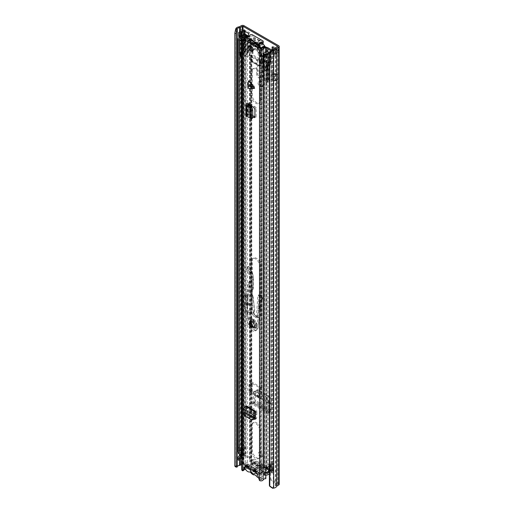 <?xml version="1.0" encoding="UTF-8"?>
<svg xmlns="http://www.w3.org/2000/svg" width="514" height="514" viewBox="0 0 514 514"><rect width="100%" height="100%" fill="white"/><g stroke="black" fill="none" stroke-linecap="round" stroke-linejoin="round"><path stroke-width="0.39" stroke-dasharray="2.57 1.93" d="M271.219 399.686L270.081 396.763L268.976 396.943L270.242 399.95L269.632 403.734L254.546 395.028L254.681 401.318L253.441 402.578L253.389 403.76L269.246 412.915L269.195 411.669L270.377 410.384L269.632 403.734L270.634 403.342L271.219 399.686L270.242 399.95M268.976 396.943L257.553 390.344L256.499 390.177L255.452 391.405L254.546 395.028L255.554 394.643L254.526 395.195L269.625 403.914L270.647 403.355L255.535 394.63L255.689 400.644L254.681 401.318L270.377 410.384L271.386 409.709L270.647 403.355M269.953 396.679L258.529 390.087L257.553 390.344M255.554 394.643L256.428 391.148L257.475 389.914L258.529 390.087M269.246 412.915L270.056 412.286L271.386 409.709L255.689 400.644L254.314 403.194L253.486 403.721L253.441 402.867M261.022 85.915A2.743 1.581 60 0 1 259.229 83.506A2.743 1.581 60 0 1 259.654 81.308A2.743 1.581 60 0 1 261.022 81.443L261.613 81.784A2.743 1.581 60 0 1 263.406 84.2A2.743 1.581 60 0 1 262.982 86.397A2.743 1.581 60 0 1 261.613 86.256L261.022 85.915L260.013 86.5L260.604 86.84A2.743 1.581 -120 0 0 261.973 86.975A2.743 1.581 -120 0 0 262.391 84.784A2.743 1.581 -120 0 0 260.604 82.368L260.013 82.028A2.743 1.581 -120 0 0 258.638 81.893A2.743 1.581 -120 0 0 258.221 84.084A2.743 1.581 -120 0 0 260.013 86.5M261.022 56.341A2.743 1.581 60 0 1 259.229 53.931A2.743 1.581 60 0 1 259.654 51.734A2.743 1.581 60 0 1 261.022 51.869L261.613 52.21A2.743 1.581 60 0 1 263.406 54.625A2.743 1.581 60 0 1 262.982 56.823A2.743 1.581 60 0 1 261.613 56.681L261.022 56.341L260.013 56.925L260.604 57.266A2.743 1.581 -120 0 0 261.973 57.401A2.743 1.581 -120 0 0 262.391 55.21A2.743 1.581 -120 0 0 260.604 52.794L260.013 52.454A2.743 1.581 -120 0 0 258.638 52.319A2.743 1.581 -120 0 0 258.221 54.51A2.743 1.581 -120 0 0 260.013 56.925M261.318 456.201A2.679 1.548 60 0 1 259.564 453.843A2.679 1.548 60 0 1 259.975 451.69A2.679 1.548 60 0 1 261.318 451.825A2.679 1.548 60 0 1 263.072 454.19A2.679 1.548 60 0 1 262.66 456.336A2.679 1.548 60 0 1 261.318 456.201M261.318 44.692A2.679 1.548 60 0 1 259.564 42.334A2.679 1.548 60 0 1 259.975 40.182A2.679 1.548 60 0 1 261.318 40.317A2.679 1.548 60 0 1 263.072 42.681A2.679 1.548 60 0 1 262.66 44.827A2.679 1.548 60 0 1 261.318 44.692M248.513 36.083L249.521 36.667L249.521 32.774L244.465 29.857L244.465 33.751L244.992 34.052M273.114 49.588L273.114 50.288L278.17 53.205L278.17 49.312L273.114 46.395L273.114 47.564M279.186 484.246A1.908 1.099 0 0 0 278.633 483.468L270.679 478.875L270.679 471.338A2.088 1.201 -120 0 0 269.766 469.237A2.088 1.201 -120 0 0 268.16 468.678A2.088 1.201 -120 0 0 268.025 468.781L266.278 470.689L263.2 471.563A2.454 1.42 0 0 0 261.825 472.822A1.786 1.034 180 0 1 260.714 473.773A1.786 1.034 180 0 1 258.773 473.548L256.653 472.321M253.832 470.689L248.872 467.83A1.786 1.034 180 0 1 248.352 467.104A1.786 1.034 180 0 1 250.125 466.069A2.454 1.42 0 0 0 252.31 465.279L253.826 463.499L253.781 461.913L254.642 462.022L254.61 461.032A2.088 1.201 -120 0 0 252.387 459.574A2.088 1.201 -120 0 0 251.956 460.525L251.956 468.068L244.002 463.474A1.908 1.099 0 0 0 241.31 463.474L239.293 464.585A4.292 2.474 0 0 0 235.92 466.346L235.63 466.924M263.162 66.357A2.403 1.388 180 0 1 263.862 65.381L263.971 65.31A2.686 1.548 180 0 1 266.798 64.95L268.083 64.051L266.721 63.087A1.786 1.034 180 0 1 266.888 62.965L266.888 81.161A1.786 1.034 0 0 0 266.721 81.283L267.961 81.996L267.948 63.518L266.888 62.965L267.569 62.535L267.479 62.059L268.629 63.087L267.948 63.518L267.961 81.996M259.769 59.071L266.721 63.087A1.786 1.034 180 0 0 266.425 63.659L266.425 81.848A1.786 1.034 0 0 0 266.952 82.581L258.76 77.852L259.769 77.267A2.936 1.696 60 0 1 257.694 73.669L257.694 60.273A2.936 1.696 60 0 1 258.304 58.93A2.936 1.696 60 0 1 259.769 59.071L258.76 59.656A2.936 1.696 -120 0 0 257.289 59.515A2.936 1.696 -120 0 0 256.685 60.858L257.694 60.273M259.769 77.267L266.721 81.283A1.786 1.034 0 0 0 266.425 81.848M276.564 74.755L272.593 72.461L272.593 78.687L276.564 80.981L276.564 74.755L277.329 74.318L272.593 72.461M268.237 413.5L267.678 400.939L266.708 398.691L253.903 391.302L252.933 392.42L252.374 404.345L268.237 413.5L269.182 411.675L253.428 402.584L253.935 392.021L254.539 390.961L255.619 391.122L253.53 391.36L254.539 390.961M266.708 398.691L267.017 397.701L268.7 400.541L269.182 411.675M267.017 397.701L255.619 391.122M260.309 452.41A2.679 1.548 -120 0 0 258.966 452.275A2.679 1.548 -120 0 0 258.555 454.427A2.679 1.548 -120 0 0 260.309 456.785A2.679 1.548 -120 0 0 261.645 456.92A2.679 1.548 -120 0 0 262.056 454.774A2.679 1.548 -120 0 0 260.309 452.41M260.309 40.902A2.679 1.548 -120 0 0 258.966 40.767A2.679 1.548 -120 0 0 258.555 42.913A2.679 1.548 -120 0 0 260.309 45.277A2.679 1.548 -120 0 0 261.645 45.412A2.679 1.548 -120 0 0 262.056 43.26A2.679 1.548 -120 0 0 260.309 40.902M243.456 34.335L243.456 30.731L243.456 34.335L248.513 37.252L248.513 36.571M272.099 49.897L272.099 50.873L277.155 53.79L277.155 49.897L275.061 48.689M272.658 488.3L272.266 487.503L273.268 487.343A2.859 1.651 0 0 0 275.298 486.045A1.786 1.034 180 0 1 275.793 485.492L277.618 484.053L269.664 479.459L269.664 471.916A2.088 1.201 -120 0 0 269.066 470.201M268.424 469.52A2.088 1.201 -120 0 0 267.151 469.263A2.088 1.201 -120 0 0 267.017 469.359L266.875 469.385M254.841 470.111L248.872 466.661A1.786 1.034 180 0 1 248.352 465.935A1.786 1.034 180 0 1 250.125 464.9A2.454 1.42 0 0 0 252.31 464.11L253.826 462.33L253.595 461.611L266.76 469.411L268.025 468.781L254.61 461.032L253.595 461.611A2.088 1.201 -120 0 0 251.378 460.159A2.088 1.201 -120 0 0 250.948 461.109L250.948 468.652L242.993 464.058L241.76 464.386M257.694 73.669L256.685 74.254A2.936 1.696 -120 0 0 258.76 77.852M256.685 74.254L256.685 60.858M266.952 82.581L266.952 64.385L258.76 59.656M274.547 74.755L275.093 74.44L271.681 73.104L274.547 74.755L274.547 80.981L275.093 80.666L271.681 79.329L274.547 80.981M271.681 73.104L271.681 79.329M269.664 479.459L270.679 478.875M250.948 468.652L251.956 468.068M272.266 487.503L269.4 485.55M244.696 31.155A1.786 1.034 0 0 0 244.992 30.589A1.786 1.034 0 0 0 244.465 29.857M249.521 32.774L248.513 33.359M249.521 36.667L248.513 37.252M244.465 33.751A1.786 1.034 180 0 1 244.992 34.477M244.863 34.862A1.786 1.034 180 0 1 244.696 35.048A1.786 1.034 180 0 1 244.465 35.209L243.212 35.935A2.024 1.169 180 0 1 242.486 36.205M278.17 49.312A1.786 1.034 0 0 0 275.915 49.183A1.786 1.034 0 0 0 275.639 49.312L274.38 50.038A2.024 1.169 0 0 0 273.789 50.867L273.789 54.76A2.024 1.169 180 0 1 274.38 53.931L274.38 50.038M273.114 46.395L272.099 46.98M274.38 53.931L275.639 53.205A1.786 1.034 180 0 1 275.915 53.077A1.786 1.034 180 0 1 278.17 53.205M273.114 50.288L272.099 50.873M277.155 49.897L276.648 49.897L276.648 53.79L275.395 54.516L275.395 50.623L276.648 49.897M276.648 53.79L277.155 53.79M275.395 50.623A0.598 0.347 0 0 0 275.221 50.867L275.221 54.76A0.598 0.347 180 0 1 275.395 54.516M275.221 54.76L275.221 50.867M273.789 54.76L273.789 50.867M273.789 54.959A1.189 0.687 180 0 1 273.442 55.448L273.442 51.554A1.189 0.687 0 0 0 273.789 51.072M275.221 54.959A2.621 1.516 180 0 1 274.45 56.032L273.538 56.559L272.523 55.975L273.442 55.448M273.442 51.554L272.523 52.081L273.538 52.666L274.45 52.139A2.621 1.516 0 0 0 275.221 51.072M273.538 52.666L273.538 56.559M272.523 52.081L272.523 55.975M243.456 34.624L242.197 35.35A0.598 0.347 180 0 1 241.779 35.453L241.426 35.453L241.426 31.56M238.663 36.423L239.575 35.896A2.621 1.516 180 0 1 241.426 35.453M254.642 462.022L253.826 463.499L266.278 470.689L266.278 469.52L267.621 469.513M253.826 462.324L266.278 469.52L263.2 470.394A2.454 1.42 0 0 0 261.825 471.659A1.786 1.034 180 0 1 260.714 472.604A1.786 1.034 180 0 1 258.773 472.379L255.008 470.201M266.952 64.385A1.786 1.034 180 0 1 266.425 63.659M267.479 62.059L268.34 61.397L268.34 79.522L264.177 77.505L263.322 78.167L261.87 75.931L261.151 71.864L261.151 59.2C261.202 57.96 261.44 57.735 261.87 58.545L262.436 59.778L262.436 77.331L263.823 77.132L262.538 71.664L262.538 59.001C262.59 57.761 262.827 57.536 263.258 58.345L263.823 59.579L262.436 59.778L263.322 60.479L264.177 59.817L263.823 59.579L263.823 77.132L264.177 77.505L264.177 59.817L268.34 61.397L269.15 62.31L268.629 63.087L268.629 81.276L269.15 80.486L268.34 79.522L267.479 80.184L263.322 78.167L263.322 60.479L267.479 62.059L267.479 80.184M262.827 57.851L263.258 58.345L261.87 58.545L261.44 58.05L262.827 57.851M267.569 80.724L266.888 81.161L267.948 81.713L268.629 81.276L267.569 80.724L267.569 62.535M275.093 74.44L275.093 80.666M276.564 80.981L277.329 80.544L272.593 78.687M277.329 74.318L277.329 80.544M253.428 402.584L252.374 404.345M253.486 403.721L269.233 412.813L269.195 411.958M268.417 469.494A4.703 2.718 -120 0 0 265.32 465.273A4.703 2.718 -120 0 0 263.553 464.836L255.972 469.218A4.703 2.718 60 0 1 257.739 469.648A4.703 2.718 60 0 1 260.81 473.792A4.703 2.718 60 0 1 260.09 477.564A4.703 2.718 60 0 1 258.317 477.609M255.972 469.218A1.908 1.099 60 0 1 255.252 469.044A1.908 1.099 60 0 1 254.539 468.402A4.883 2.821 -120 0 0 250.909 466.301A1.908 1.099 60 0 1 250.196 466.121A1.908 1.099 60 0 1 249.476 465.472L257.064 461.09A4.703 2.718 -120 0 0 255.291 459.484A4.703 2.718 -120 0 0 252.939 459.246A4.703 2.718 -120 0 0 252.22 463.018A4.703 2.718 -120 0 0 255.291 467.162A4.703 2.718 -120 0 0 257.071 467.592A1.908 1.099 60 0 1 258.491 468.415A4.883 2.821 -120 0 0 260.309 470.059A4.883 2.821 -120 0 0 262.127 470.509A1.908 1.099 60 0 1 263.541 471.332A4.703 2.718 -120 0 0 265.32 472.951A4.703 2.718 -120 0 0 267.672 473.188A4.703 2.718 -120 0 0 268.636 470.683M249.476 465.472A4.703 2.718 -120 0 0 247.709 463.859A4.703 2.718 -120 0 0 245.358 463.628A4.703 2.718 -120 0 0 244.934 468.215M262.885 468.434L260.585 468.588A2.384 1.375 60 0 1 260.212 469.025A2.384 1.375 60 0 1 259.397 469.07A2.384 1.375 60 0 1 259.024 468.903A2.384 1.375 60 0 1 257.456 466.789L257.726 465.459L254.115 463.371L254.115 461.913L257.726 464.001A3.752 2.165 60 0 1 260.309 463.153A3.752 2.165 60 0 1 262.885 466.975L266.496 469.064L266.496 470.522L262.885 468.434A3.752 2.165 60 0 1 260.894 469.545A3.752 2.165 60 0 1 260.309 469.282A3.752 2.165 60 0 1 257.726 465.459M255.329 471.37L255.631 469.989L254.179 467.811L250.119 468.363A3.752 2.165 60 0 1 252.136 467.123A3.752 2.165 60 0 1 252.721 467.387A3.752 2.165 60 0 1 254.918 469.989M254.179 467.811L252.136 467.123M257.829 464.894L252.502 468.19L257.456 465.331A2.384 1.375 60 0 1 257.829 464.894A2.384 1.375 60 0 1 260.585 467.13L262.885 466.975M254.539 468.402L262.127 464.02A1.908 1.099 -120 0 0 262.834 464.662A1.908 1.099 -120 0 0 263.553 464.836M257.064 461.09A1.908 1.099 -120 0 0 257.777 461.745A1.908 1.099 -120 0 0 258.491 461.919L250.909 466.301M251.834 469.751L257.456 466.789M252.38 469.719L252.49 470.13M262.127 464.02A4.883 2.821 -120 0 0 258.491 461.919M266.496 470.522L258.915 474.897L258.915 473.439L256.576 472.09M258.915 474.897L257.141 473.876M248.217 467.258L250.119 468.363M254.115 463.371L247.793 467.02M255.445 471.627L260.585 468.588M255.631 469.989L260.585 467.13M266.496 469.064L258.915 473.439M257.726 464.001L257.456 465.331M246.534 466.288L254.115 461.913M255.548 317.26A6.014 3.476 -120 0 0 258.555 317.556A6.014 3.476 -120 0 0 259.801 314.799L259.801 266.258A6.014 3.476 -120 0 0 257.173 260.2A6.014 3.476 -120 0 0 252.541 258.587A6.014 3.476 -120 0 0 251.295 261.343L251.295 309.891A6.014 3.476 -120 0 0 255.548 317.26M256.557 316.675A6.014 3.476 -120 0 0 259.564 316.971A6.014 3.476 -120 0 0 260.81 314.221L260.81 265.674A6.014 3.476 -120 0 0 258.189 259.621A6.014 3.476 -120 0 0 253.55 258.009A6.014 3.476 -120 0 0 252.303 260.759L252.303 309.306A6.014 3.476 -120 0 0 256.557 316.675M261.33 387.53L251.783 382.018A0.925 0.533 180 0 1 251.564 381.818L250.299 382.345L250.517 383.399A2.352 1.356 0 0 0 250.774 383.572L250.774 391.36A2.352 1.356 180 0 1 250.517 391.18L251.5 390.409L251.564 391.546A0.925 0.533 0 0 0 251.783 391.745L261.33 397.258A0.925 0.533 0 0 0 261.677 397.38L260.624 397.99L260.624 397.014A2.352 1.356 180 0 1 260.315 396.866L260.315 389.085A2.352 1.356 -0 0 0 260.624 389.233L262.204 388.52L261.677 387.652A0.925 0.533 180 0 1 261.33 387.53L261.189 60.382A0.598 0.347 -120 0 0 260.771 60.626L260.771 65.394A0.598 0.347 60 0 1 260.347 65.631L252.766 61.256A0.598 0.347 60 0 1 252.342 60.53L252.342 55.763A0.598 0.347 -120 0 0 251.924 55.03L251.783 54.953A0.925 0.533 180 0 1 251.519 54.606L251.269 52.081A2.384 1.375 0 0 0 250.575 51.188L248.93 50.237L247.921 50.822L247.921 46.151L249.566 47.102A0.951 0.553 180 0 1 249.843 47.461L250.087 49.98A2.352 1.356 0 0 0 250.774 50.867L250.774 43.067L250.087 42.007L249.843 38.704A0.951 0.553 0 0 0 249.566 38.344L245.846 36.198M252.303 71.105A6.014 3.476 60 0 1 253.55 68.349A6.014 3.476 60 0 1 258.189 69.962A6.014 3.476 60 0 1 260.81 76.021L260.81 100.146A6.014 3.476 60 0 1 259.564 102.903A6.014 3.476 60 0 1 256.557 102.601A6.014 3.476 60 0 1 252.303 95.231L252.303 71.105L251.295 71.69L251.295 95.816A6.014 3.476 -120 0 0 255.548 103.185A6.014 3.476 -120 0 0 258.555 103.481A6.014 3.476 -120 0 0 259.801 100.731L259.801 76.605A6.014 3.476 -120 0 0 257.173 70.546A6.014 3.476 -120 0 0 252.541 68.934A6.014 3.476 -120 0 0 251.295 71.69M269.4 473.593A4.17 2.409 0 0 0 269.432 473.542A2.981 1.722 180 0 1 271.469 472.417A1.908 1.099 0 0 0 272.87 471.357A1.908 1.099 0 0 0 272.311 470.58L267.845 467.997L267.845 61.16A2.384 1.375 0 0 0 266.297 60.761L261.928 60.613A0.925 0.533 180 0 1 261.33 60.459M251.924 55.03L250.916 55.615A0.598 0.347 60 0 1 251.333 56.341L251.333 61.108A0.598 0.347 -120 0 0 251.757 61.841L259.339 66.216A0.598 0.347 -120 0 0 259.756 65.972L259.756 61.211A0.598 0.347 60 0 1 260.18 60.967L260.315 61.044A2.352 1.356 180 0 0 261.851 61.442L266.213 61.584A0.951 0.553 0 0 1 266.837 61.744L268.481 62.689L269.49 62.11L269.49 57.44L267.845 56.489L267.845 47.731M250.916 55.615L250.774 55.531A2.352 1.356 180 0 1 250.087 54.651L249.843 52.132A0.951 0.553 0 0 0 249.566 51.773L247.921 50.822M267.845 467.997A2.384 1.375 0 0 0 266.297 467.599L261.928 467.457A0.925 0.533 180 0 1 261.33 467.303L251.783 461.79A0.925 0.533 180 0 1 251.519 461.444L251.269 458.925A2.384 1.375 0 0 0 250.575 458.025L246.11 455.449A1.908 1.099 0 0 0 242.923 455.937A2.981 1.722 180 0 1 240.97 457.113A4.17 2.409 0 0 0 238.085 459.407M251.519 54.606L251.564 382.789A0.925 0.533 0 0 0 251.783 382.988A1.548 0.893 -0 0 1 252.239 383.624A1.548 0.893 -0 0 1 251.783 384.254L249.932 385.327L248.924 384.742L248.924 392.523L250.774 391.456L250.774 383.572M249.932 385.327L249.932 393.107L251.783 392.041A1.548 0.893 180 0 0 252.239 391.405A1.548 0.893 180 0 0 251.783 390.775A0.925 0.533 180 0 1 251.564 390.576L251.519 382.609M260.81 455.231A6.014 3.476 60 0 1 259.564 457.987A6.014 3.476 60 0 1 256.557 457.685A6.014 3.476 60 0 1 252.303 450.315L252.303 425.219A6.014 3.476 60 0 1 253.55 422.463A6.014 3.476 60 0 1 258.189 424.076A6.014 3.476 60 0 1 260.81 430.128L260.81 455.231L259.801 455.815L259.801 430.713A6.014 3.476 -120 0 0 257.173 424.66A6.014 3.476 -120 0 0 252.541 423.048A6.014 3.476 -120 0 0 251.295 425.804L251.295 450.9A6.014 3.476 -120 0 0 255.548 458.27A6.014 3.476 -120 0 0 258.555 458.572A6.014 3.476 -120 0 0 259.801 455.815M251.564 390.576L250.517 391.18L250.517 392.15A2.352 1.356 0 0 0 250.774 392.33L260.315 397.842A2.352 1.356 0 0 0 260.624 397.99L261.677 397.38M265.841 468.408L261.851 468.28A2.352 1.356 180 0 1 260.315 467.881L250.774 462.375A2.352 1.356 180 0 1 250.087 461.488L249.843 458.97A0.951 0.553 0 0 0 249.566 458.61L245.101 456.034L244.304 456.156A4.408 2.544 180 0 1 241.76 457.826M261.851 61.442L261.677 396.41A0.925 0.533 180 0 1 261.33 396.281L261.33 388.5A0.925 0.533 -0 0 0 261.677 388.629L261.928 396.474M267.845 61.16L269.49 62.11M261.677 388.629L260.624 389.233L260.624 388.263A2.352 1.356 180 0 1 260.315 388.109L250.774 382.602A2.352 1.356 180 0 1 250.517 382.422L251.564 381.818M264.569 472.353L264.569 474.3A2.743 1.581 0 0 0 268.07 473.291A4.408 2.544 180 0 1 271.09 471.621L271.302 471.158L269.066 469.873M271.302 471.158L271.302 469.218L272.311 468.633A1.908 1.099 180 0 1 272.87 469.411A1.908 1.099 180 0 1 271.469 470.471A2.981 1.722 0 0 0 269.432 471.601A4.17 2.409 180 0 1 269.4 471.653M264.569 474.3L264.106 475.077M272.311 470.58L272.311 468.582L271.148 469.616L271.302 463.429L271.443 469.411L271.09 469.674A4.408 2.544 0 0 0 269.066 470.374M241.182 455.121A2.981 1.722 0 0 0 242.923 453.99A1.908 1.099 180 0 1 246.11 453.502L246.11 447.668A1.908 1.099 0 0 0 242.923 448.15A2.981 1.722 180 0 1 240.97 449.332A4.17 2.409 0 0 0 238.085 451.62M239.665 458.886A2.743 1.581 0 0 0 239.511 459.407A2.743 1.581 0 0 0 239.665 459.921M241.76 455.879A4.408 2.544 0 0 0 244.304 454.209L246.11 453.457A1.908 1.099 180 0 0 243.006 453.804L243.006 448.067L242.582 448.638L242.582 454.376L243.006 453.804M265.822 47.32L261.33 47.995A21.421 12.368 60 0 1 251.783 42.482L251.269 38.659A2.384 1.375 0 0 0 250.575 37.76L248.943 36.822M267.845 56.489A2.384 1.375 180 0 0 266.297 56.09L261.928 55.949A0.925 0.533 0 0 1 261.33 55.788L261.292 55.769A1.189 0.687 -120 0 1 260.502 54.683A5.956 3.437 60 0 0 253.575 48.959A5.956 3.437 60 0 0 252.612 50.128A1.189 0.687 -120 0 1 252.419 50.366A1.189 0.687 -120 0 1 251.828 50.301L251.783 50.282A0.925 0.533 0 0 1 251.519 49.935L251.269 47.416A2.384 1.375 180 0 0 250.575 46.517L248.93 45.573L248.93 50.237M245.101 456.034L245.101 454.087L246.11 453.502L246.11 455.449M239.665 53.295L239.665 39.655M239.665 451.106A2.743 1.581 0 0 0 239.511 451.62A2.743 1.581 0 0 0 239.665 452.134M243.006 448.067A1.908 1.099 0 0 1 246.11 447.713L243.899 448.96L243.899 454.697L245.101 454.042L245.101 448.253L244.304 448.375A4.408 2.544 180 0 1 241.76 450.039M248.93 45.573L247.921 46.151M251.346 39.462L249.92 39.507M264.903 47.288L264.826 48.11L261.851 48.798L260.315 48.579A21.421 12.368 60 0 1 250.774 43.067L251.783 42.482L251.783 50.282M265.841 48.143L264.826 48.11M269.49 57.44L268.481 58.024L266.837 57.073A0.951 0.553 180 0 0 266.213 56.913L261.851 56.771A2.352 1.356 0 0 1 260.315 56.373L260.277 56.354A1.189 0.687 60 0 1 259.493 55.268A5.956 3.437 -120 0 0 252.567 49.543A5.956 3.437 -120 0 0 251.603 50.713A1.189 0.687 60 0 1 251.41 50.944A1.189 0.687 60 0 1 250.813 50.886L250.774 50.867M270.557 51.464A4.408 2.544 180 0 1 271.09 51.355L271.18 50.828M269.4 53.334A4.17 2.409 0 0 0 269.432 53.283A2.981 1.722 180 0 1 271.469 52.152A1.908 1.099 0 0 0 272.87 51.092A1.908 1.099 0 0 0 272.311 50.314L271.912 50.083M269.4 465.812A4.17 2.409 0 0 0 269.432 465.761A2.981 1.722 180 0 1 271.469 464.63A1.908 1.099 0 0 0 272.87 463.57A1.908 1.099 0 0 0 272.311 462.793L272.311 50.314M264.106 467.297L264.569 466.519L264.569 54.034M264.569 466.519A2.743 1.581 0 0 0 268.07 465.511A4.408 2.544 180 0 1 271.09 463.84L272.311 462.793L272.311 468.582A1.908 1.099 180 0 1 272.87 469.359A1.908 1.099 180 0 1 271.707 470.374L270.602 470.952L273.217 472.462L273.217 466.725L270.602 465.215L270.602 470.952M270.602 465.215L271.707 464.637A1.908 1.099 0 0 0 272.87 463.622A1.908 1.099 0 0 0 272.311 462.844L271.302 463.429L271.302 50.899M268.481 58.024L268.481 62.689M261.33 55.788L261.33 47.995L260.315 48.579L260.315 56.373M261.928 55.949L261.928 47.975L261.851 56.771M251.519 49.935L251.519 41.962L250.087 42.007L250.087 49.98M245.101 36.147L245.101 448.253L246.11 447.668L246.11 35.183M269.066 470.805A1.786 1.034 180 0 1 270.158 469.86L271.148 469.616M271.148 463.872L270.158 464.116A1.786 1.034 0 0 0 269.066 465.067A1.786 1.034 0 0 0 269.593 465.8L272.208 467.31L273.217 466.725M273.217 472.462L272.208 473.047L269.593 471.537A1.786 1.034 180 0 1 269.4 471.409M272.208 473.047L272.208 467.31M242.582 454.376L239.389 452.93L239.389 447.193L242.582 448.638M243.899 454.697A1.786 1.034 180 0 1 241.76 455.288M238.374 452.391L238.374 447.778L240.995 449.287A1.786 1.034 0 0 0 243.899 448.96M238.374 447.778L239.389 447.193M238.374 453.515L239.389 452.93M260.315 389.085L260.315 396.866M261.33 388.5A1.548 0.893 0 0 0 259.14 388.5L257.283 389.573L258.298 390.152L260.148 389.085M260.148 396.866L258.298 397.939L257.283 397.354L259.14 396.281A1.548 0.893 180 0 1 261.33 396.281M257.283 397.354L257.283 389.573M258.298 397.939L258.298 390.152M250.774 383.669L248.924 384.742M249.932 393.107L248.924 392.523M253.82 44.609L253.049 45.367L253.28 45.791L255.895 44.281A22.192 12.811 60 0 1 254.134 43.003A1.189 0.687 60 0 0 254.732 43.221A6.2 3.579 -120 0 0 255.529 42.951A6.2 3.579 -120 0 0 255.818 42.746L256.428 43.099L253.82 44.609L253.209 44.255A6.2 3.579 60 0 1 252.914 44.461A6.2 3.579 60 0 1 252.123 44.724A1.189 0.687 60 0 1 251.519 44.506A22.192 12.811 -120 0 1 248.185 41.396L248.121 40.959A15.491 8.944 -120 0 1 251.057 40.953L253.665 39.443A15.491 8.944 60 0 1 255.766 40.124L253.036 42.084L253.158 41.628A15.491 8.944 -120 0 1 255.734 43.118L255.856 43.716L258.465 42.206A3.874 2.236 -120 0 0 258.156 42.334A3.874 2.236 -120 0 0 257.752 42.694L258.304 43.208A0.899 0.52 60 0 1 258.33 43.189A0.899 0.52 60 0 1 258.381 43.163L255.766 44.673A5.468 3.161 -120 0 1 257.347 44.57A1.189 0.687 60 0 1 257.835 44.866A15.491 8.944 -120 0 1 258.76 45.804M251.597 39.058L251.725 39.353A22.192 12.811 -120 0 0 264.247 46.581L264.28 46.183A15.491 8.944 -120 0 0 251.687 38.91L251.597 39.058M255.895 44.281L255.811 43.651L253.126 45.2L256.428 43.099M263.881 65.368L263.971 54.754A2.686 1.548 180 0 1 264.067 54.702L266.4 51.657M266.798 51.721L266.798 64.95M239.312 39.282A2.769 1.6 0 0 1 239.53 38.659A2.493 1.439 180 0 1 240.211 37.927L241.143 37.586L241.143 50.815L240.211 51.156A2.493 1.439 0 0 0 239.53 51.895A2.769 1.6 180 0 0 239.312 52.518L239.312 39.282A2.769 1.6 0 0 0 239.408 39.706M243.912 51.284L243.79 38.441L244.073 37.991L245.808 37.76L248.153 39.559L247.806 40.291L244.715 42.077L244.715 55.647L246.714 56.797L246.714 43.568L244.715 42.077L244.715 55.647L247.806 53.52L248.153 52.788L245.808 50.989L244.073 51.22L243.79 51.67A2.686 1.548 180 0 1 243.957 52.203A2.686 1.548 180 0 1 243.071 53.353A2.403 1.388 180 0 1 241.76 53.752M241.76 39.906L243.899 38.672A2.686 1.548 180 0 0 243.79 38.441L243.912 38.055M246.065 49.62L247.928 50.693L247.928 46.318L250.62 47.873L250.62 39.019L246.065 36.391L246.065 49.62L244.542 49.479L243.7 49.974L243.7 36.745L241.143 37.586M244.542 49.479L244.542 36.25M268.276 66.479L268.276 53.25A6.631 3.829 180 0 1 268.546 52.537L268.276 66.479A2.493 1.439 180 0 1 266.413 67.411A2.756 1.593 180 0 1 264.106 67.373M268.546 52.537L269.734 51.773L269.734 65.002L270.589 64.52L270.762 51.252M269.734 65.002L268.546 65.766M259.512 46.645L259.981 46.376A22.192 12.811 60 0 1 258.221 45.624L255.766 46.723A6.553 3.784 60 0 1 255.124 45.483L255.683 45.682A6.2 3.579 60 0 0 256.769 47.41A1.189 0.687 60 0 0 257.366 47.886A22.192 12.811 -120 0 0 259.981 48.547M255.766 46.723L255.606 47.134A22.192 12.811 -120 0 1 253.28 45.791M251.654 38.916L248.121 40.959L251.687 38.91M251.057 40.953A1.189 0.687 60 0 1 251.539 41.216A5.468 3.161 -120 0 1 253.126 43.15A0.899 0.52 60 0 1 253.203 43.279L255.811 41.769L256.447 42.135L255.644 40.574M253.036 42.084L253.832 43.645L253.203 43.279M258.304 43.208L255.689 44.718L255.143 44.204A3.874 2.236 60 0 1 255.548 43.844A3.874 2.236 60 0 1 255.856 43.716M261.369 48.946L261.62 62.946L249.142 55.737L249.142 42.508L247.517 41.57L247.517 40.786A1.06 0.61 60 0 1 247.735 40.304A1.06 0.61 60 0 1 247.838 40.259A16.249 9.38 60 0 1 259.127 45.515M257.347 44.57L259.962 43.067A5.468 3.161 -120 0 0 258.381 43.163M255.734 43.118L258.349 41.615A15.491 8.944 60 0 1 260.45 43.356L257.835 44.866M253.126 43.15L255.734 41.64A5.468 3.161 -120 0 0 254.154 39.713L251.539 41.216M262.782 43.6A16.249 9.38 -120 0 0 251.378 38.216L247.838 40.259M247.825 38.929L248.153 52.788L247.825 38.929M249.142 42.508L246.714 43.568M247.517 41.57L250.71 39.732L250.549 40.458L251.609 39.848L251.057 39.527L251.057 38.743A1.06 0.61 60 0 1 251.275 38.261A1.06 0.61 60 0 1 251.378 38.216M250.62 39.019A0.598 0.347 180 0 1 250.793 39.302L250.71 39.732L251.057 39.527M245.403 469.134A4.626 2.673 180 0 0 247.388 466.988L245.602 466.969L245.602 36.198L246.065 36.391M247.305 43.568L247.305 56.797L249.142 55.737M251.025 56.045L251.866 55.563L251.866 60.427L252.708 61.886L259.217 65.638L259.217 60.774L251.025 56.045L251.025 60.915L251.519 61.603L252.708 61.886M251.866 60.427L251.025 60.915L259.217 65.638L260.058 65.156L260.058 60.292L259.217 60.774M260.058 60.292L251.866 55.563M240.006 53.533L240.154 52.177L241.586 51.355L242.929 51.535L240.468 52.955L240.006 52.524L239.987 56.18L241.76 55.242M267.029 65.445L264.569 66.871L264.569 68.715L267.029 67.295L267.029 65.445L267.492 65.882L267.344 69.923L265.911 70.752L265.911 67.051L264.569 66.871M265.911 67.051L267.492 65.882L267.492 69.557L267.029 67.295M247.928 50.693L248.937 50.115L252.804 52.344A4.183 2.416 0 0 0 252.432 53.334A4.183 2.416 0 0 0 252.509 53.79L252.959 54.927L261.151 59.656L263.123 59.92A4.183 2.416 0 0 0 265.629 59.746L269.497 61.982L268.481 62.567L270.345 63.64L270.589 64.52L270.589 51.432M268.083 50.822L268.083 64.051L265.95 62.618A1.118 0.649 0 0 0 264.858 62.432L261.62 62.946M247.305 56.797L246.714 56.797M241.143 50.815L243.7 49.974M252.509 53.79L252.509 49.415L252.509 53.79M261.62 49.71L264.858 49.203L264.858 62.432M258.349 41.615L258.465 42.206M259.962 43.067A1.189 0.687 60 0 1 260.45 43.356M253.665 39.443A1.189 0.687 60 0 1 254.154 39.713M268.481 62.567L268.481 58.185L266.014 56.765L266.014 47.911A0.598 0.347 -0 0 0 265.597 47.808L263.316 47.808L264.357 47.204L264.909 47.526L264.909 46.909M264.357 47.204L264.357 47.269A22.95 13.248 60 0 1 251.609 39.906L251.609 39.848M255.734 43.696L253.119 45.2M259.981 46.376A1.189 0.687 60 0 1 259.377 45.9A6.2 3.579 -120 0 1 258.291 44.178L257.739 43.973A6.553 3.784 -120 0 0 258.375 45.213M261.427 48.83L264.691 46.941M239.53 38.659L239.53 51.895M247.806 53.52L247.806 40.291M245.808 50.989L245.808 37.76M243.899 38.672L243.071 42.797L241.76 42.199M259.217 65.638L260.058 65.156L259.217 65.638M240.468 52.955L240.468 53.674M241.76 54.06L242.929 53.385L242.929 51.535M261.151 59.656L261.144 55.274A5.892 3.405 -120 0 0 258.272 49.929A5.892 3.405 -120 0 0 254.109 48.727A5.892 3.405 -120 0 0 252.959 50.552L252.959 54.927M252.509 49.415L252.56 48.374L252.959 50.552L252.117 51.04L250.684 50.211L250.504 49.37L252.56 48.374A4.183 2.416 180 0 1 252.804 47.969L252.804 52.344M248.937 50.115L248.937 45.733L252.804 47.969M243.071 53.353L243.071 42.797M265.95 62.618L265.95 51.914M267.967 51.072L267.967 63.787M263.162 54.221L264.067 54.702M266.413 67.411L266.413 54.182A2.756 1.593 180 0 1 264.453 54.227M268.276 53.25A2.493 1.439 180 0 1 266.413 54.182M266.014 47.911L266.503 48.194M270.345 50.411L270.345 63.64M265.629 59.746L265.629 55.371L269.497 57.6L269.497 61.982M265.629 55.371A4.183 2.416 180 0 1 263.123 55.544L263.123 59.92M270.589 51.291L269.734 51.773M264.909 47.526L261.369 49.569M264.858 49.203A1.118 0.649 180 0 1 265.841 49.331M255.06 44.352L257.668 42.842M257.752 42.694L255.143 44.204M251.609 39.906L250.504 40.587L250.504 49.37L250.793 48.149A0.598 0.347 -0 0 0 250.62 47.873M252.117 51.04L253.267 49.209L257.43 50.417L260.302 55.763L261.754 56.598L263.194 56.707L263.194 47.924L261.754 48.188A22.95 13.248 60 0 1 250.684 41.801L250.504 40.587L250.331 41.049L250.331 49.723M264.357 47.269L263.316 47.873L263.194 56.707M255.124 45.483L257.739 43.973M255.683 45.682L258.291 44.178M255.818 42.746L253.209 44.255M256.447 42.135L253.832 43.645M248.937 45.733L247.928 46.318M245.351 50.925L245.351 37.695M242.929 53.385L242.672 54.709L242.178 54.959L242.178 51.265M264.569 68.715L265.32 70.81L265.32 67.141M260.302 55.763L261.144 55.274L263.123 55.544M244.073 51.22L244.073 37.991M267.576 64.79L267.576 51.561M269.497 57.6L268.481 58.185M266.014 56.765L265.597 56.662L265.597 47.808M263.489 56.662L265.597 56.662M253.749 43.401L256.357 41.891M256.377 43.189L253.762 44.699M255.072 45.335L257.687 43.825M250.684 41.801L250.504 49.37M240.154 55.878L242.107 54.953M265.32 70.81L267.344 69.923M265.565 70.848L265.911 70.752M242.377 50.661L242.377 37.426M248.513 88.459L248.513 80.794M252.74 117.076L247.273 114.069L246.611 114.493A2.384 1.375 0 0 0 246 115.419M247.273 103.372L247.273 114.069M254.507 417.972L248.166 414.31L247.787 413.083L246.502 413.365L246.322 405.887M254.051 419.167L247.767 415.543L248.166 414.31M246.502 413.365L247.767 415.543M252.933 50.462A2.981 1.722 -120 0 0 253.71 50.34A2.981 1.722 -120 0 0 254.167 47.95A2.981 1.722 -120 0 0 252.22 45.328A2.981 1.722 -120 0 0 250.729 45.181A2.981 1.722 -120 0 0 250.241 45.785M252.22 322.49A2.384 1.375 -120 0 0 251.025 322.368A2.384 1.375 -120 0 0 250.659 324.276A2.384 1.375 -120 0 0 252.22 326.377A2.384 1.375 -120 0 0 253.408 326.499A2.384 1.375 -120 0 0 253.775 324.585A2.384 1.375 -120 0 0 252.22 322.49M251.038 86.718L254.661 86.718L251.038 82.536L250.871 86.815L250.446 84.971L250.871 82.632L254.52 86.802L250.871 86.815M250.196 105.055L251.462 104.329L256.171 107.722L256.171 117.083L254.424 117.661M251.462 104.329L248.538 102.639A1.786 1.034 180 0 1 249.059 103.372A1.786 1.034 180 0 1 248.603 104.059L248.538 104.098M252.74 115.695L248.538 113.343L248.538 102.639M255.304 117.012L256.171 117.083L254.867 117.153M254.925 469.867A2.088 1.201 -120 0 1 255.349 469.134A2.088 1.201 -120 0 1 257.739 471.023L260.431 479.575L261.388 479.684A4.626 2.673 180 0 1 265.809 477.622L265.841 478.656M254.912 470.066L249.521 466.956A2.088 1.201 -120 0 0 248.603 464.868A2.088 1.201 -120 0 0 247.003 464.315A2.088 1.201 -120 0 0 246.701 464.65L246.514 465.022M244.317 469.455A4.626 2.673 180 0 1 243.822 469.539L243.546 469.738L244.002 470.092M244.748 39.745L245.936 40.349L246.373 37.156M256.274 418.994L255.407 418.492L256.653 418.203L256.274 418.994L255.028 419.296M255.587 414.612L256.852 413.886L256.653 418.203M256.852 413.886L256.852 410.506A1.786 1.034 -60 0 1 255.657 412.658L255.587 412.697M247.787 413.083L247.587 405.161L256.852 410.506M260.431 479.575L259.172 480.307M245.602 466.969A2.84 1.638 180 0 1 243.411 468.537A2.146 1.24 0 0 0 241.76 469.738M265.841 475.199L265.841 472.424M265.841 467.419L265.841 51.978M265.809 477.622L265.809 46.851M247.388 466.988L247.388 36.86M247.221 36.88A4.626 2.673 180 0 1 245.107 38.473M249.521 466.956L248.256 467.682M263.213 42.925A1.786 1.034 0 0 0 262.693 42.199L252.58 36.359A1.786 1.034 0 0 0 250.633 36.141A1.786 1.034 0 0 0 249.528 37.092A1.786 1.034 0 0 0 249.605 37.387A1.311 0.758 180 0 1 249.656 37.606A1.311 0.758 180 0 1 248.044 38.338A1.786 1.034 0 0 0 246.373 38.614M259.313 45.052A1.786 1.034 0 0 0 259.262 44.814A1.311 0.758 180 0 1 259.229 44.641A1.311 0.758 180 0 1 259.313 44.377M256.171 107.722L254.912 109.456M250.196 115.759L251.462 115.027M248.603 105.267L248.603 114.763A1.786 1.034 0 0 0 249.059 114.069A1.786 1.034 0 0 0 248.538 113.343M248.603 114.763L247.941 115.187A0.598 0.347 0 0 0 247.999 115.682L249.271 116.292L248.121 117.083M249.99 117.886L251.365 117.192L249.271 116.292M250.01 117.879L251.532 117.314L251.365 106.726M250.44 118.445L252.098 118.053L251.532 117.314L251.532 106.873M252.098 118.053L252.477 118.291M246.322 409.266L247.587 408.534M255.657 412.658L246.386 407.306A1.786 1.034 120 0 0 247.587 405.161M246.386 407.306L245.692 407.75A0.598 0.347 120 0 0 245.294 408.508L245.396 409.799L244.137 410.654M244.375 412.607L245.66 411.984L245.396 409.799M244.407 412.62L245.66 411.984L254.726 417.22M244.118 413.738L245.287 413.629L245.641 412.241L254.687 417.464M245.287 413.629L246.077 415.91L253.151 419.771M245.724 295.216L247.954 296.642L245.551 295.351L246.63 302.181L246.129 302.264L245.049 295.409L243.193 296.482A0.598 0.347 60 0 1 243.63 296.148L246.29 297.664L247.716 285.039A7.151 4.125 60 0 1 248.358 283.195A12.509 7.222 -120 0 0 247.401 270.865A3.335 1.927 60 0 1 247.266 267.421L248.133 266.541L248.982 266.554L250.022 267.884A1.548 0.893 60 0 1 250.074 268.083L251.963 277.573A9.535 5.506 60 0 1 252.175 279.886L251.918 289.151A3.572 2.062 60 0 1 251.474 290.455A6.566 3.791 -120 0 0 251.436 296.43A3.572 2.062 60 0 1 251.834 297.876L253.306 310.88A3.572 2.062 60 0 1 252.952 312.608A2.679 1.548 -120 0 0 252.927 314.838A2.679 1.548 -120 0 0 254.629 316.907A2.679 1.548 -120 0 0 255.908 317.003A2.679 1.548 -120 0 0 256.46 315.943L257.861 295.582L258.349 295.055L261.639 300.401L259.705 301.14L256.698 328.697A6.316 3.643 60 0 1 255.426 330.952A6.316 3.643 60 0 1 252.413 330.714A6.316 3.643 60 0 1 247.941 324.244L245.653 312.069L249.836 313.206L251.507 312.319L251.256 311.51L247.041 310.353L246.752 308.516L247.247 308.76L247.407 303.703L250.26 304.423L250.01 303.613L247.433 302.9L247.619 297.137L247.35 296.713L246.11 297.734M253.62 319.406C249.052 316.708 249.29 325.471 253.845 327.707C258.413 330.406 258.176 321.642 253.62 319.406M252.715 320.537C256.614 322.451 256.82 329.962 252.907 327.649C249.001 325.735 248.795 318.224 252.715 320.537M252.149 321.79A3.187 1.838 -120 0 0 250.626 321.674A3.187 1.838 -120 0 0 250.151 324.27A3.187 1.838 -120 0 0 252.29 327.077A3.187 1.838 -120 0 0 253.813 327.193A3.187 1.838 -120 0 0 254.289 324.591A3.187 1.838 -120 0 0 252.149 321.79M243.193 296.482L244.278 303.331L248.493 304.487L248.59 305.31L244.407 304.172L246.264 303.099L247.748 303.292L247.247 308.76M245.653 312.069L247.112 311.227L251.507 312.319M244.407 304.172L245.525 311.227L249.74 312.383L249.99 313.193M247.266 267.421L247.504 267.286A0.36 0.321 38.2 0 1 247.954 267.364L248.519 266.644A0.36 0.321 -141.8 0 0 248.133 266.541L249.02 266.567L250.183 267.852L252.612 273.769L253.229 276.84L251.963 277.573M247.941 324.244L249.206 323.518L247.273 313.566L246.007 314.292L247.279 313.54L247.112 311.227M252.952 312.608L254.218 311.876A2.679 1.548 -120 0 0 254.192 314.105A2.679 1.548 -120 0 0 255.895 316.181A2.679 1.548 -120 0 0 257.173 316.277A2.679 1.548 -120 0 0 257.72 315.21L259.075 295.537L257.861 295.582L258.349 295.055L260.225 294.843C261.748 294.978 263.174 299.039 262.179 299.328L260.116 294.843L259.075 295.537L260.354 295.036C262.686 297.143 262.924 298.557 261.061 299.283L261.099 299.733L262.179 299.328L261.639 300.401M248.519 266.644L249.091 266.67M247.966 266.702L247.504 267.286C247.112 267.961 247.375 268.983 248.288 270.351L247.401 270.865M249.669 272.375L248.288 270.351L248.718 270.056L250.157 272.189L249.669 272.375A12.509 7.222 -120 0 1 249.618 282.469A7.151 4.125 -120 0 0 248.982 284.306L247.716 285.039M247.619 297.137L247.954 296.944L247.774 302.707L248.063 296.796L247.35 296.713L247.619 297.137L248.982 284.306L249.483 284.338L248.056 296.97L246.29 297.664M244.278 303.331L246.129 302.264M247.433 302.9L247.767 302.495L246.63 302.181M246.759 303.022L247.587 308.259L247.748 303.292L247.407 303.703M245.525 311.227L247.041 310.353M259.705 301.14L261.099 299.733L257.964 327.971L256.698 328.697M250.157 272.189L252.612 273.769M252.612 273.512L253.441 278.858L252.785 289.292C251.667 290.751 251.654 292.851 252.74 295.595L254.571 309.897L254.257 311.452C252.387 313.778 258.009 319.13 258.227 315.236L259.583 295.563M257.964 327.643L257.964 327.971L257.964 327.643C257.636 332.622 250.562 329.024 249.701 323.441L247.33 311.24M246.752 308.516L247.69 308.419L247.086 308.323L246.264 303.099M247.851 303.382L247.69 308.419L247.176 308.914M255.76 325.792A4.17 2.409 -120 0 0 252.811 320.685A4.17 2.409 -120 0 0 249.862 322.387A4.17 2.409 -120 0 0 252.811 327.495A4.17 2.409 -120 0 0 255.76 325.792M254.494 325.066A2.384 1.375 60 0 1 254 326.159A2.384 1.375 60 0 1 252.162 325.516A2.384 1.375 60 0 1 251.121 323.12A2.384 1.375 60 0 1 251.616 322.027A2.384 1.375 60 0 1 253.453 322.67A2.384 1.375 60 0 1 254.494 325.066M249.849 323.055A2.384 1.375 60 0 1 249.932 323.004A2.384 1.375 60 0 1 251.77 323.64A2.384 1.375 60 0 1 252.811 326.037A2.384 1.375 60 0 1 252.316 327.129A2.384 1.375 60 0 1 252.226 327.174M256.428 391.148L255.452 391.405M254.314 403.194L254.257 402.057L270.004 411.149L270.056 412.286L254.314 403.194M244.002 463.474L244.002 25.7M278.633 483.468L278.633 45.688M277.618 484.053L277.618 484.439M242.993 464.058L242.993 31.001M269.664 471.916L270.679 471.338M250.948 461.109L251.956 460.525M273.268 49.562L273.268 487.343L273.66 488.133M237.295 466.571L235.92 466.346L235.92 28.566M239.293 464.585L239.293 26.812M239.479 464.534L239.479 26.754M241.31 463.474L241.31 25.7M239.543 459.946L239.543 455.629M239.543 454.19L239.543 37.31M239.543 36.931L239.543 32.022M240.494 458.192L240.494 455.275M240.494 454.736L240.494 36.957M240.494 36.533L240.494 31.662M242.319 464.058L242.319 36.327M242.319 36.237L242.319 31.393M275.298 486.045L275.298 48.265M275.793 485.492L275.793 47.718M275.639 53.205L275.639 49.312M274.45 52.139L274.45 56.032M243.212 35.325L243.212 35.935M244.465 34.875L244.465 35.209M242.197 31.463L242.197 35.35M241.779 35.453L241.779 31.56M239.575 35.896L239.575 32.003M252.31 464.11L252.31 465.279M250.125 464.9L250.125 466.069M248.872 466.661L248.872 467.83M258.773 472.379L258.773 473.548M261.825 471.659L261.825 472.822M263.2 470.394L263.2 471.563M261.022 51.869L260.013 52.454M261.613 52.21L260.604 52.794M261.613 56.681L260.604 57.266M261.022 81.443L260.013 82.028M261.613 81.784L260.604 82.368M261.613 86.256L260.604 86.84M262.538 59.059L261.151 59.258M262.538 71.664L261.151 71.864M263.258 75.731L261.87 75.931M252.933 392.42L253.935 392.021M268.7 400.541L267.678 400.939M262.127 470.509L254.539 474.891M257.071 467.592L249.489 471.974M255.959 475.707L263.541 471.332M250.909 472.79L258.491 468.415M260.81 314.221L259.801 314.799M251.783 382.018L251.783 54.953M260.81 100.146L259.801 100.731M261.928 387.717L261.928 60.613M261.189 60.382L260.18 60.967M250.087 106.038L250.087 461.488L251.519 461.444L251.519 391.366M249.843 105.903L249.843 458.97L251.269 458.925L251.269 52.081M251.783 461.79L251.783 391.745M251.783 390.775L251.783 382.988M261.33 467.303L261.33 397.258M260.315 467.881L260.315 397.842M250.774 462.375L250.774 392.33M250.575 458.025L250.575 51.188M266.213 468.421L266.297 60.761M250.774 382.602L250.774 106.411M250.774 105.428L250.774 55.531M250.087 104.997L250.087 54.651M249.843 104.856L249.843 52.132M249.566 458.61L249.566 105.755M249.566 104.695L249.566 51.773M266.213 467.387L266.213 61.584M266.837 467.297L266.837 61.744M260.315 388.109L260.315 61.044M271.469 472.417L271.469 470.471M269.432 473.542L269.432 471.601M268.07 473.291L268.07 471.344M271.09 471.621L271.09 469.674M242.923 455.937L242.923 453.99M240.97 457.113L240.97 455.166M244.304 456.156L244.304 454.209M250.575 46.517L250.575 37.76M242.923 448.15L242.923 35.672M240.97 449.332L240.97 36.847M241.413 55.557L241.413 37.631M244.304 448.375L244.304 36.365M249.843 47.461L249.843 38.704L251.269 38.659L251.269 47.416M266.297 56.09L266.297 47.333M266.213 56.913L266.213 48.155M261.292 55.769L260.277 56.354M251.828 50.301L250.813 50.886M271.469 464.63L271.469 52.152M269.432 465.761L269.432 53.283M268.07 465.511L268.07 53.026M271.09 463.84L271.09 51.355M249.566 47.102L249.566 38.344M266.837 57.073L266.837 48.387M260.771 60.626L259.756 61.211M260.771 65.394L259.756 65.972M260.347 65.631L259.339 66.216M252.766 61.256L251.757 61.841M252.342 60.53L251.333 61.108M252.342 55.763L251.333 56.341M252.612 50.128L251.603 50.713M260.502 54.683L259.493 55.268M260.81 76.021L259.801 76.605M252.303 95.231L251.295 95.816M252.303 450.315L251.295 450.9M252.303 425.219L251.295 425.804M260.81 430.128L259.801 430.713M271.707 464.637L271.707 470.374M270.711 464.881L270.711 470.618M270.158 464.116L270.158 469.86M269.593 471.537L269.593 465.8M244.323 448.388L244.323 454.125M240.995 449.287L240.995 450.219M242.004 454.44L242.004 448.703M261.677 396.41L260.624 397.014M251.564 391.546L250.517 392.15M251.564 382.789L250.517 383.399M261.677 387.652L260.624 388.263M259.14 396.281L259.14 388.5M251.783 384.254L251.783 392.041M260.81 265.674L259.801 266.258M252.303 260.759L251.295 261.343M252.303 309.306L251.295 309.891M248.185 41.396L251.725 39.353M260.746 48.22L264.28 46.183M255.766 40.124L253.158 41.628M254.134 43.003L251.519 44.506M264.247 46.581L260.816 48.56M257.366 47.886L258.426 47.269M258.221 45.624L255.606 47.134M256.769 47.41L258.426 46.453M259.037 46.099L259.377 45.9M254.732 43.221L252.123 44.724M251.057 38.743L247.517 40.786M250.793 39.302L250.793 48.149M264.935 70.373L267.325 68.998M261.754 48.188L261.754 56.598M250.581 40.375L250.581 49.228M241.586 55.049L241.586 51.355M258.426 46.234L246.007 39.064M260.784 479.78L260.784 49.01M243.649 469.886L243.649 39.115M243.411 468.537L243.411 37.766M243.822 469.539L243.822 39.212M261.388 479.684L261.388 48.907M246.701 464.65L246.187 464.952M257.739 471.023L256.473 471.756M258.638 45.868L246.219 38.704M248.044 38.338L248.044 36.88M249.605 37.387L249.605 36.359M252.58 36.359L252.58 34.901M262.693 42.199L262.693 40.741M259.262 44.814L259.262 43.356M247.941 104.946L247.941 115.187M253.659 107.265L255.304 106.777M247.999 104.978L247.999 115.682M246.611 103.796L246.611 114.493M254.957 413.102L245.692 407.75M244.915 416.019L246.077 415.91M251.333 419.726L252.502 419.617M254.558 413.86L245.294 408.508M254.096 86.815L250.472 85.189M250.472 84.726L254.096 86.358M252.483 321.597A3.187 1.838 -120 0 0 250.96 321.475A3.187 1.838 -120 0 0 250.485 324.077A3.187 1.838 -120 0 0 252.625 326.878A3.187 1.838 -120 0 0 254.147 327A3.187 1.838 -120 0 0 254.623 324.398A3.187 1.838 -120 0 0 252.483 321.597M252.888 327.032C249.939 326.467 249.727 318.5 252.727 321.154C255.676 321.719 255.888 329.686 252.888 327.032M243.63 296.148L245.48 295.081A0.598 0.347 -120 0 0 245.049 295.409L245.551 295.351M253.376 319.849A4.645 2.686 -120 0 0 251.16 319.676A4.645 2.686 -120 0 0 250.466 323.467A4.645 2.686 -120 0 0 253.588 327.553A4.645 2.686 -120 0 0 255.805 327.726A4.645 2.686 -120 0 0 256.499 323.936A4.645 2.686 -120 0 0 253.376 319.849M253.164 327.797A4.645 2.686 -120 0 0 255.387 327.971A4.645 2.686 -120 0 0 256.075 324.18A4.645 2.686 -120 0 0 252.959 320.093A4.645 2.686 -120 0 0 250.736 319.92A4.645 2.686 -120 0 0 250.048 323.711A4.645 2.686 -120 0 0 253.164 327.797M249.701 323.441L249.206 323.518A6.316 3.643 -120 0 0 253.678 329.988A6.316 3.643 -120 0 0 256.692 330.219A6.316 3.643 -120 0 0 257.964 327.971L261.035 299.803M258.227 315.236L256.46 315.943M250.106 304.436L248.59 305.31M251.352 312.332L249.836 313.206M248.358 283.195L250.093 282.591L249.483 284.338M248.416 304.455L249.932 303.581M249.663 312.351L251.179 311.478M254.257 311.452L254.218 311.876A3.572 2.062 -120 0 0 254.565 310.148L253.306 310.88M251.834 297.876L253.1 297.143L254.674 310.006L254.282 311.818C253.884 314.195 254.841 315.686 257.173 316.277L255.908 317.003M253.1 296.893L253.1 297.143A3.572 2.062 -120 0 0 252.702 295.704L251.436 296.43M251.474 290.455L252.74 289.729A6.566 3.791 -120 0 0 252.702 295.704L253.203 297.002L254.571 309.897M252.785 289.292L252.74 289.729A3.572 2.062 -120 0 0 253.177 288.425L251.918 289.151M252.175 279.886L253.441 279.153L253.286 288.277L252.798 289.678C251.776 290.95 251.783 292.922 252.817 295.601L252.74 295.595M253.441 279.153L253.441 279.153A9.535 5.506 -120 0 0 253.229 276.84L253.543 279.012L253.177 288.123M247.954 267.364L248.718 270.056M250.132 272.176C251.706 276.571 251.693 280.046 250.093 282.591M248.056 296.97L247.619 297.143M253.235 276.628L252.715 273.602M252.625 273.519L250.1 267.788M257.475 389.914L256.499 390.177M259.975 451.69L258.966 452.275M259.975 40.182L258.966 40.767M268.16 468.678L267.151 469.263M252.387 459.574L251.378 460.159M277.759 484.246L277.759 46.466M244.992 31.328L244.992 30.589M243.559 34.477L243.559 30.589M248.352 465.935L248.352 467.104M262.66 44.827L261.645 45.412M262.66 456.336L261.645 456.92M259.654 51.734L258.638 52.319M262.982 56.823L261.973 57.401M259.654 81.308L258.638 81.893M262.982 86.397L261.973 86.975M258.304 58.93L257.289 59.515M267.717 80.486L267.717 62.31M267.858 63.659L267.858 81.848M269.15 80.486L269.15 62.31M260.09 477.564L267.672 473.188M245.358 463.628L252.939 459.246M259.397 469.07L260.894 469.545M255.079 471.987L260.212 469.025M259.564 316.971L258.555 317.556M259.564 102.903L258.555 103.481M259.564 457.987L258.555 458.572M272.87 471.357L272.87 469.411M271.443 471.357L271.443 469.411M239.511 459.407L239.511 457.46M239.511 451.62L239.511 39.141M272.87 463.57L272.87 51.092M271.443 463.57L271.443 51.092M260.894 60.35L259.885 60.935M260.649 65.663L259.634 66.248M252.419 50.366L251.41 50.944M253.575 48.959L252.567 49.543M253.55 68.349L252.541 68.934M253.55 422.463L252.541 423.048M272.87 469.359L272.87 463.622M271.443 469.359L271.443 463.622M269.066 465.067L269.066 466.23M270.499 465.067L270.499 470.805M252.239 391.405L252.239 383.624M250.806 391.405L250.806 383.624M253.55 258.009L252.541 258.587M243.739 51.529L243.739 38.299M258.33 43.189L255.715 44.699M258.497 42.193L255.882 43.703M255.619 40.118L253.004 41.628M264.312 46.568L260.771 48.612M258.381 45.637L255.766 47.14M251.275 38.261L247.735 40.304M252.432 53.334L252.432 48.959M243.957 52.203L243.957 39.886M258.156 42.334L255.548 43.844M255.529 42.951L252.914 44.461M250.793 39.263L250.793 48.117M244.593 42.244L244.593 55.473M248.185 52.627L248.185 39.398M251.519 61.603L259.217 66.043L259.808 65.702M253.267 49.209L254.109 48.727M268.096 63.98L268.096 50.751M239.98 53.52L239.98 52.422M242.531 54.908L241.76 55.358M267.518 69.679L267.518 65.985M250.729 45.181L249.463 45.907M251.025 322.368L249.765 323.1M243.546 469.738L243.546 38.968M247.003 464.315L245.743 465.048M255.349 469.134L254.083 469.86M249.656 37.606L249.656 36.147M249.528 37.092L249.528 36.475M259.229 44.641L259.229 43.182M244.67 41.075L245.936 40.349M253.408 326.499L252.149 327.225M253.71 50.34L252.445 51.066M249.059 114.069L249.059 105.492M249.059 104.4L249.059 103.372M247.787 104.715L247.787 115.419M255.606 419.186L254.854 419.366M250.626 321.674L250.96 321.475C249.913 322.991 250.53 324.784 252.804 326.865L253.813 327.193M243.308 296.103L245.628 295.036L247.896 296.488L247.876 302.585M251.16 319.676C249.586 321.97 250.453 324.585 253.762 327.54L255.805 327.726L255.387 327.971L252.984 327.816C250.305 325.818 249.296 323.467 249.965 320.775L251.16 319.676M247.51 296.951L246.238 297.747M248.744 305.297L250.26 304.423M252.708 273.583L250.183 267.852L248.538 266.413M261.151 299.604L258.067 327.829L256.692 330.219L255.426 330.952M258.24 295.062L259.673 294.792M251.616 322.027L249.932 323.004M254 326.159L252.316 327.129"/><path stroke-width="0.77" d="M244.992 34.052L248.513 36.083M273.114 47.564L273.114 49.588M272.658 50.526L269.792 53.43L269.792 486.34L269.4 485.55L269.4 52.634L272.266 49.73L272.658 50.526L273.66 50.359A4.292 2.474 0 0 0 276.705 48.412L278.633 47.249A1.908 1.099 0 0 0 279.186 46.466A1.908 1.099 0 0 0 278.633 45.688L244.002 25.7A1.908 1.099 0 0 0 241.31 25.7L239.293 26.812A4.292 2.474 0 0 0 235.92 28.566L235.63 29.15L237.005 29.375L236.183 33.461L234.814 33.237L235.63 29.15M248.513 36.571L248.513 33.359L243.456 30.442M275.061 48.689L272.099 46.98L272.099 49.897M269.066 470.201A2.088 1.201 -120 0 0 268.424 469.52M272.266 49.73L273.268 49.562A2.859 1.651 0 0 0 275.298 48.265A1.786 1.034 180 0 1 275.793 47.718L277.618 46.273L242.993 26.285L240.494 27.338A1.786 1.034 180 0 1 239.543 27.627A2.859 1.651 0 0 0 237.295 28.797L237.005 29.375M269.792 486.34L272.658 488.3L273.66 488.133A4.292 2.474 0 0 0 276.705 486.186L278.633 485.023A1.908 1.099 0 0 0 279.186 484.246L279.186 46.466M241.76 464.386L240.494 465.112A1.786 1.034 180 0 1 239.543 465.401A2.859 1.651 0 0 0 237.295 466.571L237.005 467.149L235.63 466.924L234.814 466.147L234.814 33.237M234.814 466.147L236.183 466.371L236.183 33.461M269.792 53.43L269.4 52.634M236.183 466.371L237.005 467.149M244.992 31.328L244.992 34.477A1.786 1.034 180 0 1 244.863 34.862M242.486 36.205A2.024 1.169 180 0 1 241.779 36.276L241.426 36.276L241.426 32.388L241.779 32.388A2.024 1.169 0 0 0 243.212 32.041L244.465 31.315A1.786 1.034 0 0 0 244.696 31.155M241.426 32.388A1.189 0.687 0 0 0 240.584 32.588L239.672 33.114L238.663 32.53L239.575 32.003A2.621 1.516 0 0 1 241.426 31.56L241.779 31.56A0.598 0.347 0 0 0 242.197 31.463L243.456 30.731M238.663 32.53L238.663 36.423L239.672 37.008L240.584 36.481A1.189 0.687 180 0 1 241.426 36.276M239.672 33.114L239.672 37.008M256.653 472.321L253.832 470.689M258.317 477.609A4.703 2.718 60 0 1 257.739 477.333A4.703 2.718 60 0 1 255.959 475.707A1.908 1.099 60 0 0 254.539 474.891A4.883 2.821 -120 0 1 252.721 474.435A4.883 2.821 -120 0 1 250.909 472.79A1.908 1.099 60 0 0 249.489 471.974A4.703 2.718 -120 0 1 247.709 471.537A4.703 2.718 -120 0 1 244.934 468.215M268.636 470.683A4.703 2.718 -120 0 0 268.417 469.494M250.183 469.854L252.38 469.719L253.839 471.897L255.503 471.524L255.265 472.79A3.752 2.165 60 0 1 252.721 473.516A3.752 2.165 60 0 1 250.183 469.854L246.534 467.746L246.534 466.288L248.217 467.258M257.141 473.876L255.265 472.79M254.918 469.989A3.752 2.165 60 0 1 255.329 471.37L256.576 472.09M247.793 467.02L246.534 467.746M255.079 471.987L255.445 471.627M269.066 469.873L266.837 468.582A0.951 0.553 0 0 0 266.213 468.421L265.841 468.408M269.4 471.653A4.17 2.409 180 0 1 264.106 473.137L264.106 475.077A4.17 2.409 0 0 0 269.4 473.593M269.066 470.374A4.408 2.544 0 0 0 268.07 471.344A2.743 1.581 180 0 1 264.569 472.353L264.106 473.137M238.085 457.46L238.085 459.407A4.17 2.409 0 0 0 238.31 460.191L238.31 458.244A4.17 2.409 180 0 1 238.085 457.46A4.17 2.409 180 0 1 240.97 455.166A2.981 1.722 0 0 0 241.182 455.121M238.31 460.191L239.665 459.921L239.665 457.974L238.31 458.244M241.76 457.826A4.408 2.544 180 0 1 241.413 457.897A2.743 1.581 0 0 0 239.665 458.886M239.665 457.974A2.743 1.581 180 0 1 239.511 457.46A2.743 1.581 180 0 1 241.413 455.957A4.408 2.544 0 0 0 241.76 455.879M248.943 36.822L246.11 35.183A1.908 1.099 0 0 0 242.923 35.672A2.981 1.722 180 0 1 240.97 36.847A4.17 2.409 0 0 0 238.085 39.141A4.17 2.409 0 0 0 238.31 39.925L238.31 452.404A4.17 2.409 0 0 1 238.085 451.62L238.085 39.141M239.665 53.295L239.665 452.134L238.31 452.404M245.846 36.198L244.304 35.89A4.408 2.544 180 0 1 241.413 37.631A2.743 1.581 0 0 0 239.511 39.141A2.743 1.581 0 0 0 239.665 39.655L238.31 39.925M241.76 450.039A4.408 2.544 180 0 1 241.413 450.116A2.743 1.581 0 0 0 239.665 451.106M271.912 50.083L267.845 47.731A2.384 1.375 0 0 0 266.297 47.333L265.822 47.32M271.18 50.828L266.837 48.316A0.951 0.553 0 0 0 266.213 48.155L265.841 48.143M269.4 465.812A4.17 2.409 0 0 1 264.106 467.297L264.106 54.818A4.17 2.409 0 0 0 269.4 53.334M270.557 51.464A4.408 2.544 180 0 0 268.07 53.026A2.743 1.581 0 0 1 264.569 54.034L264.106 54.818M269.4 471.409A1.786 1.034 180 0 1 269.066 470.805L269.066 466.23M241.76 455.288A1.786 1.034 180 0 1 240.995 455.025L238.374 453.515L238.374 452.391M264.106 67.373A2.756 1.593 180 0 1 263.669 67.218L263.669 53.983A2.403 1.388 180 0 1 263.239 53.482L266.4 51.657A2.686 1.548 180 0 1 266.798 51.721A0.591 0.341 180 0 0 267.576 51.561L267.967 50.558L267.967 51.072M243.7 36.745L244.542 36.25L246.065 36.391M259.981 48.547A22.192 12.811 -120 0 0 260.707 48.624L260.746 48.22A15.491 8.944 -120 0 0 258.76 45.804M259.127 45.515A16.249 9.38 60 0 1 261.054 47.892A1.06 0.61 60 0 1 261.369 48.862L261.369 48.946M261.054 47.892L264.594 45.849A16.249 9.38 -120 0 0 262.782 43.6M239.408 39.706A2.769 1.6 0 0 0 239.865 40.246A2.403 1.388 180 0 0 240.738 40.497L241.76 39.906M263.669 67.218A2.403 1.388 180 0 1 263.162 66.357L263.239 53.482M241.76 53.752A2.403 1.388 180 0 1 239.865 53.475A2.769 1.6 180 0 1 239.312 52.518M264.909 46.909L264.909 46.819A1.06 0.61 60 0 0 264.594 45.849M239.865 53.475L239.865 40.246M241.76 42.199L240.738 40.497M240.468 53.674L240.468 54.805L241.76 54.06M265.95 51.914L265.95 49.389L267.967 50.558M264.453 54.227A2.756 1.593 180 0 1 263.669 53.983M266.503 48.194L270.345 50.411A1.169 0.675 0 0 1 270.762 50.931A1.169 0.675 0 0 1 270.589 51.291L269.734 51.773M241.76 55.242L240.006 56.219L240.468 54.805M239.987 56.18L240.006 53.533M247.754 85.067L248.513 80.794L254.642 88.164L254.147 88.459L247.819 85.607L247.754 85.067M247.819 85.607L248.513 88.459L254.147 88.459M250.954 50.918A2.981 1.722 -120 0 0 252.445 51.066A2.981 1.722 -120 0 0 252.901 48.682A2.981 1.722 -120 0 0 250.954 46.054A2.981 1.722 -120 0 0 249.463 45.907A2.981 1.722 -120 0 0 249.007 48.297A2.981 1.722 -120 0 0 250.954 50.918M250.954 327.11A2.384 1.375 -120 0 0 252.149 327.225A2.384 1.375 -120 0 0 252.509 325.317A2.384 1.375 -120 0 0 250.954 323.216A2.384 1.375 -120 0 0 249.765 323.1A2.384 1.375 -120 0 0 249.399 325.009A2.384 1.375 -120 0 0 250.954 327.11M258.786 44.326A1.786 1.034 0 0 0 259.313 43.594L259.313 45.052A1.786 1.034 0 0 1 258.786 45.785L258.638 44.41A2.088 1.201 -60 0 0 257.167 46.967L257.167 48.085L258.426 47.352L260.784 49.01L261.388 48.907A4.626 2.673 180 0 1 265.809 46.851L265.841 51.978M244.748 40.914L244.748 39.796A2.088 1.201 120 0 1 246.219 37.239L246.373 37.156A1.786 1.034 0 0 1 248.044 36.88A1.311 0.758 180 0 0 249.656 36.147A1.311 0.758 180 0 0 249.605 35.929A1.786 1.034 0 0 1 249.528 35.633A1.786 1.034 0 0 1 250.633 34.682A1.786 1.034 0 0 1 252.58 34.901L262.693 40.741A1.786 1.034 0 0 1 263.213 41.467A1.786 1.034 0 0 1 260.913 42.456A1.311 0.758 180 0 0 259.229 43.182A1.311 0.758 180 0 0 259.262 43.356A1.786 1.034 0 0 1 259.313 43.594M247.388 36.86L247.388 36.218L245.602 36.198A2.84 1.638 180 0 1 243.411 37.766A2.146 1.24 0 0 0 241.76 38.968A2.146 1.24 0 0 0 242.383 39.841L244.491 41.062M241.76 38.968L241.76 469.738A2.146 1.24 0 0 0 242.383 470.618L242.743 470.818L245.435 465.382A2.088 1.201 -120 0 1 245.743 465.048A2.088 1.201 -120 0 1 247.343 465.594A2.088 1.201 -120 0 1 248.256 467.682L253.653 470.798A2.088 1.201 -120 0 1 254.083 469.86A2.088 1.201 -120 0 1 256.473 471.756L259.525 480.513A2.146 1.24 0 0 0 261.626 480.828A2.146 1.24 0 0 0 263.129 479.915A2.84 1.638 180 0 1 265.841 478.656L265.841 475.199M258.683 47.789L257.418 48.522L259.525 49.736A2.146 1.24 0 0 0 261.626 50.051A2.146 1.24 0 0 0 263.129 49.145A2.84 1.638 180 0 1 265.841 47.886M257.418 48.522L257.167 48.085M249.271 105.595L248.121 106.385L246.848 105.768A2.384 1.375 0 0 1 246 104.715A2.384 1.375 0 0 1 246.611 103.796L247.273 103.372L248.538 104.098L247.941 104.483A0.598 0.347 0 0 0 247.999 104.978L251.365 106.726L252.098 107.728L252.74 110.092L252.74 117.513L252.098 118.053M252.74 117.076L254.424 117.661L254.912 116.806L254.912 109.456L253.659 107.265L248.538 104.098M255.028 419.296L254.141 419.218L254.854 419.366L255.407 418.505L255.587 411.239L246.322 405.887L245.621 406.33A2.384 1.375 120 0 0 244.034 409.362L244.118 413.738L244.915 416.019L251.519 419.816L253.151 419.771M250.241 45.785A2.981 1.722 -120 0 0 252.22 50.192A2.981 1.722 -120 0 0 252.933 50.462M254.912 116.813L252.74 115.695M258.786 45.785L258.426 47.352M254.925 469.867A2.088 1.201 -120 0 0 254.912 470.066L253.653 470.798M246.514 465.022L244.002 470.092L242.743 470.818M245.107 38.473A4.626 2.673 180 0 1 243.822 38.768L243.649 39.115L244.748 39.745M255.407 418.492L254.507 417.972M245.403 469.134A4.626 2.673 180 0 1 244.317 469.455M265.841 472.424L265.841 467.419M247.388 36.218A4.626 2.673 180 0 1 247.221 36.88M259.313 44.377A1.311 0.758 180 0 1 260.913 43.915A1.786 1.034 0 0 0 263.213 42.925L263.213 41.467M246 104.715L246 115.419A2.384 1.375 0 0 0 246.848 116.472L249.99 117.886M252.477 118.291L250.826 118.683L249.99 117.854L249.99 107.432L251.532 106.873M250.44 118.445L252.74 117.513M248.121 106.385L249.99 107.394L251.083 110.266L251.089 117.899M249.99 107.394L251.365 106.726M255.587 412.697L254.957 413.102A0.598 0.347 120 0 0 254.558 413.86L254.687 417.464L254.224 418.794L252.682 419.707M251.519 419.816L254.224 418.794M255.587 411.239L254.893 411.682A2.384 1.375 120 0 0 253.299 414.714L253.428 417.831L254.687 417.464M244.407 412.62L253.428 417.831L253.061 418.904M254.726 417.22L253.633 417.766M253.402 416.006L254.661 415.151M252.226 327.174A2.384 1.375 60 0 1 250.421 326.429A2.384 1.375 60 0 1 249.438 324.09A2.384 1.375 60 0 1 249.849 323.055M277.618 46.665L277.618 46.273M242.993 31.001L242.993 26.285M273.268 49.562L273.66 50.359L273.66 488.133M237.295 466.571L237.295 28.797L235.92 28.566M276.705 486.186L276.705 48.412M276.802 486.077L276.802 48.303M278.633 485.023L278.633 47.249M239.543 465.401L239.543 459.946M239.543 455.629L239.543 454.19M239.543 37.31L239.543 36.931M239.543 32.022L239.543 27.627M240.494 465.112L240.494 458.192M240.494 455.275L240.494 454.736M240.494 36.957L240.494 36.533M240.494 31.662L240.494 27.338M242.319 31.393L242.319 26.285M243.212 32.041L243.212 35.325M244.465 31.315L244.465 34.875M241.779 32.388L241.779 36.276M240.584 32.588L240.584 36.481M250.774 106.411L250.774 105.428M250.087 106.038L250.087 104.997M249.843 105.903L249.843 104.856M249.566 105.755L249.566 104.695M266.213 468.421L266.213 467.387M266.837 468.582L266.837 467.297M241.413 457.897L241.413 455.957M241.413 450.116L241.413 55.557M244.304 36.365L244.304 35.89M245.101 36.147L245.101 35.768M266.213 48.155L266.297 47.333M240.995 450.219L240.995 455.025M258.426 47.269L259.512 46.645M258.426 46.453L259.037 46.099M247.819 84.45L254.147 87.303M257.167 46.967L244.748 39.796M242.383 470.618L242.383 39.841M259.525 480.513L259.525 49.736M263.129 479.915L263.129 49.145M243.822 39.212L243.822 38.768M246.187 464.952L245.435 465.382M258.638 44.41L246.219 37.239M249.605 36.359L249.605 35.929M260.913 43.915L260.913 42.456M248.603 104.136L248.603 105.267M247.941 104.483L247.941 104.946M254.867 117.153L253.659 117.545M251.089 110.484L252.74 110.092M250.44 108.12L252.098 107.728M246.848 105.768L246.848 116.472M253.299 414.714L244.034 409.362M254.893 411.682L245.621 406.33M270.762 51.252L270.762 50.931M239.98 56.116L239.98 53.52M241.76 55.358L240.16 56.283M249.528 36.475L249.528 35.633M249.059 105.492L249.059 104.4"/></g></svg>
